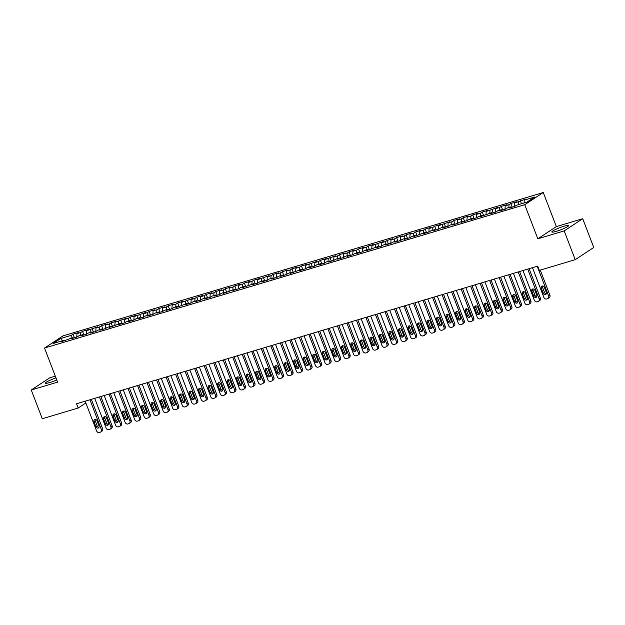 <?xml version="1.0" encoding="UTF-8"?>
<svg xmlns="http://www.w3.org/2000/svg" width="625" height="625" viewBox="0 0 625 625"><rect width="100%" height="100%" fill="white"/><g stroke="black" fill="none" stroke-linecap="round" stroke-linejoin="round"><path stroke-width="0.94" d="M55.992 377.898A8.977 1.164 -21 0 0 45.359 383.156A8.977 1.164 -21 0 0 49.836 382.516A8.977 1.164 -21 0 0 56.781 379.961M556.32 231.336A8.977 1.164 -21 0 0 564.734 228.117A8.977 1.164 -21 0 0 568.602 225.555A8.977 1.164 -21 0 0 564.125 226.195A8.977 1.164 -21 0 0 555.711 229.422A8.977 1.164 -21 0 0 551.844 231.984A8.977 1.164 -21 0 0 556.32 231.336M55.312 376.141L49.773 377.797L31.25 389.992L42.289 418.742L78.164 408.031L85.859 402.969M543.273 192.516L63.055 335.852L44.531 348.047L524.75 204.711L543.273 192.516L556.352 226.594L537.828 238.789L564.188 230.914L582.711 218.719L556.352 226.594M582.711 218.719L593.75 247.477L575.227 259.672L564.188 230.914M62.531 340.727L60.789 338.469L53.078 343.547L63.547 340.422L61.766 341.594L73.062 337.578L71.289 338.75L76.992 337.047L78.773 335.875L82.578 334.742L80.805 335.914L86.516 334.203L88.289 333.039L92.094 331.898L90.32 333.07L96.031 331.367L97.805 330.195L101.609 329.062L99.836 330.227L105.547 328.523L107.32 327.352L111.133 326.219L109.352 327.391L120.648 323.375L118.867 324.547L124.578 322.844L126.359 321.672L130.164 320.539L128.383 321.711L134.094 320L135.875 318.836L139.68 317.695L137.906 318.867L143.609 317.164L145.391 315.992L149.195 314.859L147.422 316.023L153.133 314.32L154.906 313.156L158.711 312.016L156.938 313.188L162.648 311.484L164.422 310.312L168.234 309.172L166.453 310.344L172.164 308.641L173.938 307.469L177.75 306.336L175.969 307.508L187.266 303.492L185.484 304.664L191.195 302.961L192.977 301.789L196.781 300.656L195 301.82L200.711 300.117L202.492 298.953L206.297 297.812L204.523 298.984L210.234 297.281L212.008 296.109L215.812 294.977L214.039 296.141L219.75 294.438L221.523 293.266L225.328 292.133L223.555 293.305L234.852 289.289L233.07 290.461L238.781 288.758L240.555 287.586L244.367 286.453L242.586 287.617L253.883 283.609L252.102 284.781L257.812 283.078L259.594 281.906L263.398 280.773L261.625 281.938L267.328 280.234L269.109 279.062L272.914 277.93L271.141 279.102L276.852 277.398L278.625 276.227L282.43 275.086L280.656 276.258L286.367 274.555L288.141 273.383L291.945 272.25L290.172 273.422L301.469 269.406L299.688 270.578L305.398 268.875L307.172 267.703L310.984 266.57L309.203 267.734L314.914 266.031L316.695 264.859L320.5 263.727L318.719 264.898L324.43 263.195L326.211 262.023L330.016 260.883L328.242 262.055L333.945 260.352L335.727 259.18L339.531 258.047L337.758 259.219L343.469 257.508L345.242 256.344L349.047 255.203L347.273 256.375L352.984 254.672L354.758 253.5L358.562 252.367L356.789 253.531L362.5 251.828L364.273 250.656L368.086 249.523L366.305 250.695L377.602 246.68L375.82 247.852L381.531 246.148L383.312 244.977L387.117 243.844L385.336 245.016L391.047 243.305L392.828 242.141L396.633 241L394.859 242.172L400.57 240.469L402.344 239.297L406.148 238.164L404.375 239.328L410.086 237.625L411.859 236.453L415.664 235.32L413.891 236.492L425.188 232.477L423.406 233.648L429.117 231.945L430.891 230.773L434.703 229.641L432.922 230.812L444.219 226.797L442.438 227.969L448.148 226.266L449.93 225.094L453.734 223.961L451.961 225.125L457.664 223.422L459.445 222.25L463.25 221.117L461.477 222.289L467.188 220.586L468.961 219.414L472.766 218.273L470.992 219.445L476.703 217.742L478.477 216.57L482.281 215.438L480.508 216.609L491.805 212.594L490.023 213.766L495.734 212.062L497.508 210.891L501.32 209.758L499.539 210.922L505.25 209.219L507.031 208.047L510.836 206.914L509.055 208.086L514.766 206.383L516.547 205.211L527.016 202.086L534.727 197.008L524.258 200.133L526.031 198.961L514.734 202.977L516.516 201.805L510.805 203.508L509.031 204.68L505.219 205.812L507 204.648L501.289 206.352L499.508 207.523L495.703 208.656L497.484 207.484L486.188 211.5L487.961 210.328L482.258 212.031L480.477 213.203L476.672 214.336L478.445 213.164L472.734 214.875L470.961 216.039L467.156 217.18L468.93 216.008L463.219 217.711L461.445 218.883L457.641 220.016L459.414 218.852L453.703 220.555L451.93 221.727L448.117 222.859L449.898 221.688L438.602 225.703L440.383 224.531L434.672 226.234L432.891 227.406L429.086 228.539L430.867 227.367L425.156 229.078L423.375 230.242L419.57 231.383L421.344 230.211L415.641 231.914L413.859 233.086L410.055 234.219L411.828 233.055L406.117 234.758L404.344 235.922L400.539 237.062L402.312 235.891L396.602 237.594L394.828 238.766L391.016 239.906L392.797 238.734L387.086 240.438L385.312 241.609L381.5 242.742L383.281 241.57L371.984 245.586L373.766 244.414L368.055 246.117L366.273 247.289L362.469 248.422L364.242 247.258L358.539 248.961L356.758 250.125L352.953 251.266L354.727 250.094L349.016 251.797L347.242 252.969L343.438 254.102L345.211 252.938L339.5 254.641L337.727 255.812L333.922 256.945L335.695 255.773L324.398 259.789L326.18 258.617L320.469 260.32L318.695 261.492L314.883 262.625L316.664 261.461L305.367 265.469L307.148 264.297L301.438 266L299.656 267.172L295.852 268.305L297.625 267.141L291.922 268.844L290.141 270.016L286.336 271.148L288.109 269.977L282.398 271.68L280.625 272.852L276.82 273.992L278.594 272.82L272.883 274.523L271.109 275.695L267.305 276.828L269.078 275.656L257.781 279.672L259.562 278.5L253.852 280.203L252.07 281.375L248.266 282.508L250.047 281.344L244.336 283.047L242.555 284.219L238.75 285.352L240.531 284.18L234.82 285.883L233.039 287.055L229.234 288.195L231.008 287.023L225.305 288.727L223.523 289.898L219.719 291.031L221.492 289.859L215.781 291.57L214.008 292.734L210.203 293.875L211.977 292.703L206.266 294.406L204.492 295.578L200.68 296.711L202.461 295.547L196.75 297.25L194.977 298.422L191.164 299.555L192.945 298.383L181.648 302.398L183.43 301.227L177.719 302.93L175.938 304.102L172.133 305.234L173.914 304.062L168.203 305.773L166.422 306.938L162.617 308.078L164.391 306.906L158.68 308.609L156.906 309.781L153.102 310.914L154.875 309.75L149.164 311.453L147.391 312.625L143.586 313.758L145.359 312.586L134.062 316.602L135.844 315.43L130.133 317.133L128.359 318.305L124.547 319.438L126.328 318.266L115.031 322.281L116.813 321.109L111.102 322.812L109.32 323.984L105.516 325.117L107.289 323.953L101.586 325.656L99.805 326.828L96 327.961L97.773 326.789L86.484 330.805L88.258 329.633L82.547 331.336L80.773 332.508L76.969 333.641L78.742 332.469L73.031 334.18L74.43 337.812M60.789 338.469L71.258 335.344L73.031 334.18M575.227 259.672L539.352 270.383L537.711 266.117L76.531 403.773L78.164 408.031M76.969 333.641L76.734 337.125M80.773 332.508L80.586 335.336M63.547 340.422L64.125 340.891M86.484 330.805L86.25 334.281M90.289 329.664L90.102 332.492M73.062 337.578L73.641 338.047M96 327.961L95.766 331.445M99.805 326.828L99.617 329.656M82.578 334.742L83.156 335.211M105.516 325.117L105.289 328.602M109.32 323.984L109.133 326.812M92.094 331.898L92.672 332.367M115.031 322.281L114.805 325.766M118.836 321.141L118.656 323.977M101.609 329.062L102.188 329.523M124.547 319.438L124.32 322.922M128.359 318.305L128.172 321.133M111.133 326.219L111.711 326.688M134.062 316.602L133.836 320.078M137.875 315.461L137.688 318.289M120.648 323.375L121.227 323.844M143.586 313.758L143.352 317.242M147.391 312.625L147.203 315.453M130.164 320.539L130.742 321.008M153.102 310.914L152.867 314.398M156.906 309.781L156.719 312.609M139.68 317.695L140.258 318.164M162.617 308.078L162.391 311.562M166.422 306.938L166.234 309.773M149.195 314.859L149.773 315.32M172.133 305.234L171.906 308.719M175.938 304.102L175.75 306.93M158.711 312.016L159.289 312.484M181.648 302.398L181.422 305.875M185.453 301.258L185.273 304.086M168.234 309.172L168.805 309.641M191.164 299.555L190.938 303.039M194.977 298.422L194.789 301.25M177.75 306.336L178.328 306.805M200.68 296.711L200.453 300.195M204.492 295.578L204.305 298.406M187.266 303.492L187.844 303.961M210.203 293.875L209.969 297.359M214.008 292.734L213.82 295.57M196.781 300.656L197.359 301.125M219.719 291.031L219.484 294.516M223.523 289.898L223.336 292.727M206.297 297.812L206.875 298.281M229.234 288.195L229.008 291.672M233.039 287.055L232.852 289.883M215.812 294.977L216.391 295.438M238.75 285.352L238.523 288.836M242.555 284.219L242.367 287.047M225.328 292.133L225.906 292.602M248.266 282.508L248.039 285.992M252.07 281.375L251.891 284.203M234.852 289.289L235.43 289.758M257.781 279.672L257.555 283.156M261.594 278.531L261.406 281.367M244.367 286.453L244.945 286.922M267.305 276.828L267.07 280.312M271.109 275.695L270.922 278.523M253.883 283.609L254.461 284.078M276.82 273.992L276.586 277.469M280.625 272.852L280.438 275.688M263.398 280.773L263.977 281.234M286.336 271.148L286.102 274.633M290.141 270.016L289.953 272.844M272.914 277.93L273.492 278.398M295.852 268.305L295.625 271.789M299.656 267.172L299.469 270M282.43 275.086L283.008 275.555M305.367 265.469L305.141 268.953M309.172 264.328L308.992 267.164M291.945 272.25L292.523 272.719M314.883 262.625L314.656 266.109M318.695 261.492L318.508 264.32M301.469 269.406L302.047 269.875M324.398 259.789L324.172 263.266M328.211 258.648L328.023 261.484M310.984 266.57L311.562 267.031M333.922 256.945L333.688 260.43M337.727 255.812L337.539 258.641M320.5 263.727L321.078 264.195M343.438 254.102L343.203 257.586M347.242 252.969L347.055 255.797M330.016 260.883L330.594 261.352M352.953 251.266L352.727 254.75M356.758 250.125L356.57 252.961M339.531 258.047L340.109 258.516M362.469 248.422L362.242 251.906M366.273 247.289L366.086 250.117M349.047 255.203L349.625 255.672M371.984 245.586L371.758 249.07M375.789 244.445L375.609 247.281M358.562 252.367L359.141 252.828M381.5 242.742L381.273 246.227M385.312 241.609L385.125 244.438M368.086 249.523L368.664 249.992M391.016 239.906L390.789 243.383M394.828 238.766L394.641 241.594M377.602 246.68L378.18 247.148M400.539 237.062L400.305 240.547M404.344 235.922L404.156 238.758M387.117 243.844L387.695 244.313M410.055 234.219L409.82 237.703M413.859 233.086L413.672 235.914M396.633 241L397.211 241.469M419.57 231.383L419.344 234.867M423.375 230.242L423.187 233.078M406.148 238.164L406.727 238.625M429.086 228.539L428.859 232.023M432.891 227.406L432.703 230.234M415.664 235.32L416.242 235.789M438.602 225.703L438.375 229.18M442.406 224.562L442.227 227.391M425.188 232.477L425.758 232.945M448.117 222.859L447.891 226.344M451.93 221.727L451.742 224.555M434.703 229.641L435.281 230.109M457.641 220.016L457.406 223.5M461.445 218.883L461.258 221.711M444.219 226.797L444.797 227.266M467.156 217.18L466.922 220.664M470.961 216.039L470.773 218.875M453.734 223.961L454.312 224.422M476.672 214.336L476.438 217.82M480.477 213.203L480.289 216.031M463.25 221.117L463.828 221.586M486.188 211.5L485.961 214.977M489.992 210.359L489.805 213.188M472.766 218.273L473.344 218.742M495.703 208.656L495.477 212.141M499.508 207.523L499.328 210.352M482.281 215.438L482.859 215.906M505.219 205.812L504.992 209.297M509.031 204.68L508.844 207.508M491.805 212.594L492.383 213.063M514.734 202.977L514.508 206.461M518.547 201.836L518.359 204.672M501.32 209.758L501.898 210.219M524.258 200.133L524.07 202.961M510.836 206.914L511.414 207.383M537.828 238.789L524.75 204.711M31.25 389.992L57.609 382.125L44.531 348.047M71.258 335.344L71.07 338.18M520.32 200.672L521.5 203.734M510.805 203.508L512.203 207.148M501.289 206.352L502.688 209.984M491.773 209.188L493.164 212.828M482.258 212.031L483.648 215.672M472.734 214.875L474.133 218.508M463.219 217.711L464.617 221.352M453.703 220.555L455.102 224.187M444.187 223.391L445.586 227.031M434.672 226.234L436.07 229.875M425.156 229.078L426.547 232.711M415.641 231.914L417.031 235.555M406.117 234.758L407.516 238.391M396.602 237.594L398 241.234M387.086 240.438L388.484 244.07M377.57 243.281L378.969 246.914M368.055 246.117L369.445 249.758M358.539 248.961L359.93 252.594M349.016 251.797L350.414 255.437M339.5 254.641L340.898 258.273M329.984 257.477L331.383 261.117M320.469 260.32L321.867 263.961M310.953 263.164L312.352 266.797M301.438 266L302.828 269.641M291.922 268.844L293.312 272.477M282.398 271.68L283.797 275.32M272.883 274.523L274.281 278.164M263.367 277.367L264.766 281M253.852 280.203L255.25 283.844M244.336 283.047L245.734 286.68M234.82 285.883L236.211 289.523M225.305 288.727L226.695 292.367M215.781 291.57L217.18 295.203M206.266 294.406L207.664 298.047M196.75 297.25L198.148 300.883M187.234 300.086L188.633 303.727M177.719 302.93L179.109 306.57M168.203 305.773L169.594 309.406M158.68 308.609L160.078 312.25M149.164 311.453L150.562 315.086M139.648 314.289L141.047 317.93M130.133 317.133L131.531 320.773M120.617 319.977L122.016 323.609M111.102 322.812L112.492 326.453M101.586 325.656L102.977 329.289M92.062 328.492L93.461 332.133M82.547 331.336L83.945 334.977M537.227 266.266L548.641 296A2.305 1.961 -123.4 0 1 547.555 298.695L546.602 298.977A2.305 1.961 -123.4 0 1 543.883 297.422L532.469 267.688M548 298.484L549.25 297.664A2.305 1.961 56.6 0 0 549.891 295.172L540.266 270.102M546.312 292.422A1.844 1.57 56.6 0 1 543.266 293.328L541.305 288.219A1.844 1.57 56.6 0 1 544.352 287.305L546.312 292.422M546.305 293.812A1.844 1.57 56.6 0 1 544.516 292.508L542.555 287.391A1.844 1.57 56.6 0 1 542.562 286M527.711 269.109L539.125 298.836A2.305 1.961 -123.4 0 1 538.039 301.539L537.086 301.82A2.305 1.961 -123.4 0 1 534.367 300.258L522.953 270.523M538.484 301.328L539.734 300.508A2.305 1.961 56.6 0 0 540.375 298.016L529.117 268.688M536.797 295.258A1.844 1.57 56.6 0 1 533.75 296.172L531.789 291.055A1.844 1.57 56.6 0 1 534.828 290.148L536.797 295.258M536.789 296.656A1.844 1.57 56.6 0 1 535 295.344L533.039 290.234A1.844 1.57 56.6 0 1 533.047 288.836M518.195 271.945L529.602 301.68A2.305 1.961 -123.4 0 1 528.516 304.375L527.57 304.664A2.305 1.961 -123.4 0 1 524.844 303.102L513.43 273.367M528.969 304.172L530.219 303.344A2.305 1.961 56.6 0 0 530.859 300.852L519.602 271.523M527.273 298.102A1.844 1.57 56.6 0 1 524.234 299.008L522.266 293.898A1.844 1.57 56.6 0 1 525.312 292.992L527.273 298.102M527.273 299.492A1.844 1.57 56.6 0 1 525.484 298.188L523.523 293.07A1.844 1.57 56.6 0 1 523.531 291.68M508.672 274.789L520.086 304.516A2.305 1.961 -123.4 0 1 519 307.219L518.047 307.5A2.305 1.961 -123.4 0 1 515.328 305.938L503.914 276.211M519.453 307.008L520.703 306.188A2.305 1.961 56.6 0 0 521.336 303.695L510.078 274.367M517.758 300.938A1.844 1.57 56.6 0 1 514.711 301.852L512.75 296.742A1.844 1.57 56.6 0 1 515.797 295.828L517.758 300.938M517.75 302.336A1.844 1.57 56.6 0 1 515.969 301.023L514.008 295.914A1.844 1.57 56.6 0 1 514.008 294.523M499.156 277.625L510.57 307.359A2.305 1.961 -123.4 0 1 509.484 310.055L508.531 310.344A2.305 1.961 -123.4 0 1 505.813 308.781L494.398 279.047M509.93 309.852L511.188 309.023A2.305 1.961 56.6 0 0 511.82 306.539L500.562 277.211M508.242 303.781A1.844 1.57 56.6 0 1 505.195 304.688L503.234 299.578A1.844 1.57 56.6 0 1 506.281 298.672L508.242 303.781M508.234 305.172A1.844 1.57 56.6 0 1 506.453 303.867L504.484 298.758A1.844 1.57 56.6 0 1 504.492 297.359M489.641 280.469L501.055 310.203A2.305 1.961 -123.4 0 1 499.969 312.898L499.016 313.18A2.305 1.961 -123.4 0 1 496.297 311.617L484.883 281.891M500.414 312.688L501.672 311.867A2.305 1.961 56.6 0 0 502.305 309.375L491.047 280.047M498.727 306.625A1.844 1.57 56.6 0 1 495.68 307.531L493.719 302.422A1.844 1.57 56.6 0 1 496.766 301.508L498.727 306.625M498.719 308.016A1.844 1.57 56.6 0 1 496.93 306.711L494.969 301.594A1.844 1.57 56.6 0 1 494.977 300.203M480.125 283.312L491.539 313.039A2.305 1.961 -123.4 0 1 490.453 315.742L489.5 316.023A2.305 1.961 -123.4 0 1 486.781 314.461L475.367 284.727M490.898 315.531L492.148 314.711A2.305 1.961 56.6 0 0 492.789 312.219L481.531 282.891M489.211 309.461A1.844 1.57 56.6 0 1 486.164 310.375L484.203 305.258A1.844 1.57 56.6 0 1 487.25 304.352L489.211 309.461M489.203 310.859A1.844 1.57 56.6 0 1 487.414 309.547L485.453 304.438A1.844 1.57 56.6 0 1 485.461 303.039M470.609 286.148L482.023 315.883A2.305 1.961 -123.4 0 1 480.938 318.578L479.984 318.867A2.305 1.961 -123.4 0 1 477.266 317.305L465.852 287.57M481.383 318.375L482.633 317.547A2.305 1.961 56.6 0 0 483.273 315.055L472.016 285.727M479.695 312.305A1.844 1.57 56.6 0 1 476.648 313.211L474.688 308.102A1.844 1.57 56.6 0 1 477.734 307.195L479.695 312.305M479.688 313.695A1.844 1.57 56.6 0 1 477.898 312.391L475.938 307.273A1.844 1.57 56.6 0 1 475.945 305.883M461.094 288.992L472.508 318.719A2.305 1.961 -123.4 0 1 471.422 321.422L470.469 321.703A2.305 1.961 -123.4 0 1 467.742 320.141L456.336 290.414M471.867 321.211L473.117 320.391A2.305 1.961 56.6 0 0 473.758 317.898L462.5 288.57M470.18 315.141A1.844 1.57 56.6 0 1 467.133 316.055L465.172 310.945A1.844 1.57 56.6 0 1 468.211 310.031L470.18 315.141M470.172 316.539A1.844 1.57 56.6 0 1 468.383 315.227L466.422 310.117A1.844 1.57 56.6 0 1 466.43 308.727M451.578 291.828L462.984 321.562A2.305 1.961 -123.4 0 1 461.898 324.258L460.953 324.547A2.305 1.961 -123.4 0 1 458.227 322.984L446.812 293.25M462.352 324.055L463.602 323.227A2.305 1.961 56.6 0 0 464.242 320.742L452.984 291.414M460.656 317.984A1.844 1.57 56.6 0 1 457.617 318.891L455.648 313.781A1.844 1.57 56.6 0 1 458.695 312.875L460.656 317.984M460.648 319.375A1.844 1.57 56.6 0 1 458.867 318.07L456.906 312.961A1.844 1.57 56.6 0 1 456.914 311.562M442.055 294.672L453.469 324.406A2.305 1.961 -123.4 0 1 452.383 327.102L451.43 327.383A2.305 1.961 -123.4 0 1 448.711 325.82L437.297 296.094M452.836 326.891L454.086 326.07A2.305 1.961 56.6 0 0 454.719 323.578L443.461 294.25M451.141 320.828A1.844 1.57 56.6 0 1 448.094 321.734L446.133 316.625A1.844 1.57 56.6 0 1 449.18 315.711L451.141 320.828M451.133 322.219A1.844 1.57 56.6 0 1 449.352 320.914L447.383 315.797A1.844 1.57 56.6 0 1 447.391 314.406M432.539 297.516L443.953 327.242A2.305 1.961 -123.4 0 1 442.867 329.945L441.914 330.227A2.305 1.961 -123.4 0 1 439.195 328.664L427.781 298.93M443.313 329.734L444.57 328.906A2.305 1.961 56.6 0 0 445.203 326.422L433.945 297.094M441.625 323.664A1.844 1.57 56.6 0 1 438.578 324.578L436.617 319.461A1.844 1.57 56.6 0 1 439.664 318.555L441.625 323.664M441.617 325.062A1.844 1.57 56.6 0 1 439.828 323.75L437.867 318.641A1.844 1.57 56.6 0 1 437.875 317.242M423.023 300.352L434.438 330.086A2.305 1.961 -123.4 0 1 433.352 332.781L432.398 333.07A2.305 1.961 -123.4 0 1 429.68 331.508L418.266 301.773M433.797 332.578L435.047 331.75A2.305 1.961 56.6 0 0 435.687 329.258L424.43 299.93M432.109 326.508A1.844 1.57 56.6 0 1 429.063 327.414L427.102 322.305A1.844 1.57 56.6 0 1 430.148 321.398L432.109 326.508M432.102 327.898A1.844 1.57 56.6 0 1 430.312 326.594L428.352 321.477A1.844 1.57 56.6 0 1 428.359 320.086M413.508 303.195L424.922 332.922A2.305 1.961 -123.4 0 1 423.836 335.625L422.883 335.906A2.305 1.961 -123.4 0 1 420.164 334.344L408.75 304.617M424.281 335.414L425.531 334.594A2.305 1.961 56.6 0 0 426.172 332.102L414.914 302.773M422.594 329.344A1.844 1.57 56.6 0 1 419.547 330.258L417.586 325.148A1.844 1.57 56.6 0 1 420.633 324.234L422.594 329.344M422.586 330.742A1.844 1.57 56.6 0 1 420.797 329.43L418.836 324.32A1.844 1.57 56.6 0 1 418.844 322.93M403.992 306.031L415.406 335.766A2.305 1.961 -123.4 0 1 414.32 338.461L413.367 338.75A2.305 1.961 -123.4 0 1 410.648 337.188L399.234 307.453M414.766 338.258L416.016 337.43A2.305 1.961 56.6 0 0 416.656 334.945L405.398 305.617M413.078 332.188A1.844 1.57 56.6 0 1 410.031 333.094L408.07 327.984A1.844 1.57 56.6 0 1 411.109 327.078L413.078 332.188M413.07 333.578A1.844 1.57 56.6 0 1 411.281 332.273L409.32 327.164A1.844 1.57 56.6 0 1 409.328 325.766M394.477 308.875L405.883 338.609A2.305 1.961 -123.4 0 1 404.805 341.305L403.852 341.586A2.305 1.961 -123.4 0 1 401.125 340.023L389.719 310.297M405.25 341.094L406.5 340.273A2.305 1.961 56.6 0 0 407.141 337.781L395.883 308.453M403.555 335.031A1.844 1.57 56.6 0 1 400.516 335.938L398.555 330.828A1.844 1.57 56.6 0 1 401.594 329.914L403.555 335.031M403.555 336.422A1.844 1.57 56.6 0 1 401.766 335.117L399.805 330A1.844 1.57 56.6 0 1 399.812 328.609M384.953 311.719L396.367 341.445A2.305 1.961 -123.4 0 1 395.281 344.148L394.336 344.43A2.305 1.961 -123.4 0 1 391.609 342.867L380.195 313.133M395.734 343.938L396.984 343.109A2.305 1.961 56.6 0 0 397.625 340.625L386.367 311.297M394.039 337.867A1.844 1.57 56.6 0 1 391 338.781L389.031 333.664A1.844 1.57 56.6 0 1 392.078 332.758L394.039 337.867M394.031 339.266A1.844 1.57 56.6 0 1 392.25 337.953L390.289 332.844A1.844 1.57 56.6 0 1 390.289 331.445M375.438 314.555L386.852 344.289A2.305 1.961 -123.4 0 1 385.766 346.984L384.812 347.273A2.305 1.961 -123.4 0 1 382.094 345.711L370.68 315.977M386.219 346.781L387.469 345.953A2.305 1.961 56.6 0 0 388.102 343.461L376.844 314.133M384.523 340.711A1.844 1.57 56.6 0 1 381.477 341.617L379.516 336.508A1.844 1.57 56.6 0 1 382.562 335.602L384.523 340.711M384.516 342.102A1.844 1.57 56.6 0 1 382.734 340.797L380.766 335.68A1.844 1.57 56.6 0 1 380.773 334.289M365.922 317.398L377.336 347.125A2.305 1.961 -123.4 0 1 376.25 349.828L375.297 350.109A2.305 1.961 -123.4 0 1 372.578 348.547L361.164 318.812M376.695 349.617L377.953 348.797A2.305 1.961 56.6 0 0 378.586 346.305L367.328 316.977M375.008 343.547A1.844 1.57 56.6 0 1 371.961 344.461L370 339.344A1.844 1.57 56.6 0 1 373.047 338.438L375.008 343.547M375 344.945A1.844 1.57 56.6 0 1 373.211 343.633L371.25 338.523A1.844 1.57 56.6 0 1 371.258 337.133M356.406 320.234L367.82 349.969A2.305 1.961 -123.4 0 1 366.734 352.664L365.781 352.953A2.305 1.961 -123.4 0 1 363.062 351.391L351.648 321.656M367.18 352.461L368.43 351.633A2.305 1.961 56.6 0 0 369.07 349.148L357.812 319.82M365.492 346.391A1.844 1.57 56.6 0 1 362.445 347.297L360.484 342.188A1.844 1.57 56.6 0 1 363.531 341.281L365.492 346.391M365.484 347.781A1.844 1.57 56.6 0 1 363.695 346.477L361.734 341.367A1.844 1.57 56.6 0 1 361.742 339.969M346.891 323.078L358.305 352.812A2.305 1.961 -123.4 0 1 357.219 355.508L356.266 355.789A2.305 1.961 -123.4 0 1 353.547 354.227L342.133 324.5M357.664 355.297L358.914 354.477A2.305 1.961 56.6 0 0 359.555 351.984L348.297 322.656M355.977 349.234A1.844 1.57 56.6 0 1 352.93 350.141L350.969 345.031A1.844 1.57 56.6 0 1 354.016 344.117L355.977 349.234M355.969 350.625A1.844 1.57 56.6 0 1 354.18 349.32L352.219 344.203A1.844 1.57 56.6 0 1 352.227 342.812M337.375 325.914L348.789 355.648A2.305 1.961 -123.4 0 1 347.703 358.352L346.75 358.633A2.305 1.961 -123.4 0 1 344.031 357.07L332.617 327.336M348.148 358.141L349.398 357.312A2.305 1.961 56.6 0 0 350.039 354.828L338.781 325.5M346.461 352.07A1.844 1.57 56.6 0 1 343.414 352.984L341.453 347.867A1.844 1.57 56.6 0 1 344.492 346.961L346.461 352.07M346.453 353.469A1.844 1.57 56.6 0 1 344.664 352.156L342.703 347.047A1.844 1.57 56.6 0 1 342.711 345.648M327.859 328.758L339.266 358.492A2.305 1.961 -123.4 0 1 338.18 361.188L337.234 361.477A2.305 1.961 -123.4 0 1 334.508 359.914L323.094 330.18M338.633 360.984L339.883 360.156A2.305 1.961 56.6 0 0 340.523 357.664L329.266 328.336M336.938 354.914A1.844 1.57 56.6 0 1 333.898 355.82L331.93 350.711A1.844 1.57 56.6 0 1 334.977 349.805L336.938 354.914M336.938 356.305A1.844 1.57 56.6 0 1 335.148 355L333.188 349.883A1.844 1.57 56.6 0 1 333.195 348.492M318.336 331.602L329.75 361.328A2.305 1.961 -123.4 0 1 328.664 364.031L327.719 364.312A2.305 1.961 -123.4 0 1 324.992 362.75L313.578 333.016M329.117 363.82L330.367 363A2.305 1.961 56.6 0 0 331 360.508L319.742 331.18M327.422 357.75A1.844 1.57 56.6 0 1 324.375 358.664L322.414 353.547A1.844 1.57 56.6 0 1 325.461 352.641L327.422 357.75M327.414 359.148A1.844 1.57 56.6 0 1 325.633 357.836L323.672 352.727A1.844 1.57 56.6 0 1 323.672 351.336M308.82 334.438L320.234 364.172A2.305 1.961 -123.4 0 1 319.148 366.867L318.195 367.156A2.305 1.961 -123.4 0 1 315.477 365.594L304.062 335.859M319.594 366.664L320.852 365.836A2.305 1.961 56.6 0 0 321.484 363.352L310.227 334.023M317.906 360.594A1.844 1.57 56.6 0 1 314.859 361.5L312.898 356.391A1.844 1.57 56.6 0 1 315.945 355.484L317.906 360.594M317.898 361.984A1.844 1.57 56.6 0 1 316.117 360.68L314.148 355.57A1.844 1.57 56.6 0 1 314.156 354.172M299.305 337.281L310.719 367.016A2.305 1.961 -123.4 0 1 309.633 369.711L308.68 369.992A2.305 1.961 -123.4 0 1 305.961 368.43L294.547 338.703M310.078 369.5L311.336 368.68A2.305 1.961 56.6 0 0 311.969 366.188L300.711 336.859M308.391 363.438A1.844 1.57 56.6 0 1 305.344 364.344L303.383 359.234A1.844 1.57 56.6 0 1 306.43 358.32L308.391 363.438M308.383 364.828A1.844 1.57 56.6 0 1 306.594 363.516L304.633 358.406A1.844 1.57 56.6 0 1 304.641 357.016M289.789 340.117L301.203 369.852A2.305 1.961 -123.4 0 1 300.117 372.555L299.164 372.836A2.305 1.961 -123.4 0 1 296.445 371.273L285.031 341.539M300.562 372.344L301.812 371.516A2.305 1.961 56.6 0 0 302.453 369.031L291.195 339.703M298.875 366.273A1.844 1.57 56.6 0 1 295.828 367.188L293.867 362.07A1.844 1.57 56.6 0 1 296.914 361.164L298.875 366.273M298.867 367.672A1.844 1.57 56.6 0 1 297.078 366.359L295.117 361.25A1.844 1.57 56.6 0 1 295.125 359.852M280.273 342.961L291.688 372.695A2.305 1.961 -123.4 0 1 290.602 375.391L289.648 375.672A2.305 1.961 -123.4 0 1 286.93 374.117L275.516 344.383M291.047 375.18L292.297 374.359A2.305 1.961 56.6 0 0 292.938 371.867L281.68 342.539M289.359 369.117A1.844 1.57 56.6 0 1 286.312 370.023L284.352 364.914A1.844 1.57 56.6 0 1 287.398 364L289.359 369.117M289.352 370.508A1.844 1.57 56.6 0 1 287.562 369.203L285.602 364.086A1.844 1.57 56.6 0 1 285.609 362.695M270.758 345.805L282.172 375.531A2.305 1.961 -123.4 0 1 281.086 378.234L280.133 378.516A2.305 1.961 -123.4 0 1 277.406 376.953L266 347.219M281.531 378.023L282.781 377.203A2.305 1.961 56.6 0 0 283.422 374.711L272.164 345.383M279.844 371.953A1.844 1.57 56.6 0 1 276.797 372.867L274.836 367.75A1.844 1.57 56.6 0 1 277.875 366.844L279.844 371.953M279.836 373.352A1.844 1.57 56.6 0 1 278.047 372.039L276.086 366.93A1.844 1.57 56.6 0 1 276.094 365.539M261.242 348.641L272.648 378.375A2.305 1.961 -123.4 0 1 271.562 381.07L270.617 381.359A2.305 1.961 -123.4 0 1 267.891 379.797L256.477 350.062M272.016 380.867L273.266 380.039A2.305 1.961 56.6 0 0 273.906 377.555L262.648 348.227M270.32 374.797A1.844 1.57 56.6 0 1 267.281 375.703L265.312 370.594A1.844 1.57 56.6 0 1 268.359 369.688L270.32 374.797M270.312 376.188A1.844 1.57 56.6 0 1 268.531 374.883L266.57 369.773A1.844 1.57 56.6 0 1 266.578 368.375M251.719 351.484L263.133 381.219A2.305 1.961 -123.4 0 1 262.047 383.914L261.094 384.195A2.305 1.961 -123.4 0 1 258.375 382.633L246.961 352.906M262.5 383.703L263.75 382.883A2.305 1.961 56.6 0 0 264.383 380.391L253.125 351.062M260.805 377.641A1.844 1.57 56.6 0 1 257.758 378.547L255.797 373.438A1.844 1.57 56.6 0 1 258.844 372.523L260.805 377.641M260.797 379.031A1.844 1.57 56.6 0 1 259.016 377.719L257.047 372.609A1.844 1.57 56.6 0 1 257.055 371.219M242.203 354.32L253.617 384.055A2.305 1.961 -123.4 0 1 252.531 386.758L251.578 387.039A2.305 1.961 -123.4 0 1 248.859 385.477L237.445 355.742M252.977 386.547L254.234 385.719A2.305 1.961 56.6 0 0 254.867 383.234L243.609 353.906M251.289 380.477A1.844 1.57 56.6 0 1 248.242 381.391L246.281 376.273A1.844 1.57 56.6 0 1 249.328 375.367L251.289 380.477M251.281 381.875A1.844 1.57 56.6 0 1 249.492 380.562L247.531 375.453A1.844 1.57 56.6 0 1 247.539 374.055M232.687 357.164L244.102 386.898A2.305 1.961 -123.4 0 1 243.016 389.594L242.062 389.875A2.305 1.961 -123.4 0 1 239.344 388.32L227.93 358.586M243.461 389.383L244.711 388.562A2.305 1.961 56.6 0 0 245.352 386.07L234.094 356.742M241.773 383.32A1.844 1.57 56.6 0 1 238.727 384.227L236.766 379.117A1.844 1.57 56.6 0 1 239.812 378.203L241.773 383.32M241.766 384.711A1.844 1.57 56.6 0 1 239.977 383.406L238.016 378.289A1.844 1.57 56.6 0 1 238.023 376.898M223.172 360.008L234.586 389.734A2.305 1.961 -123.4 0 1 233.5 392.438L232.547 392.719A2.305 1.961 -123.4 0 1 229.828 391.156L218.414 361.422M233.945 392.227L235.195 391.406A2.305 1.961 56.6 0 0 235.836 388.914L224.578 359.586M232.258 386.156A1.844 1.57 56.6 0 1 229.211 387.07L227.25 381.953A1.844 1.57 56.6 0 1 230.297 381.047L232.258 386.156M232.25 387.555A1.844 1.57 56.6 0 1 230.461 386.242L228.5 381.133A1.844 1.57 56.6 0 1 228.508 379.742M213.656 362.844L225.07 392.578A2.305 1.961 -123.4 0 1 223.984 395.273L223.031 395.562A2.305 1.961 -123.4 0 1 220.312 394L208.898 364.266M224.43 395.07L225.68 394.242A2.305 1.961 56.6 0 0 226.32 391.75L215.062 362.422M222.742 389A1.844 1.57 56.6 0 1 219.695 389.906L217.734 384.797A1.844 1.57 56.6 0 1 220.773 383.891L222.742 389M222.734 390.391A1.844 1.57 56.6 0 1 220.945 389.086L218.984 383.977A1.844 1.57 56.6 0 1 218.992 382.578M204.141 365.688L215.555 395.422A2.305 1.961 -123.4 0 1 214.469 398.117L213.516 398.398A2.305 1.961 -123.4 0 1 210.789 396.836L199.383 367.109M214.914 397.906L216.164 397.086A2.305 1.961 56.6 0 0 216.805 394.594L205.547 365.266M213.227 391.844A1.844 1.57 56.6 0 1 210.18 392.75L208.219 387.641A1.844 1.57 56.6 0 1 211.258 386.727L213.227 391.844M213.219 393.234A1.844 1.57 56.6 0 1 211.43 391.922L209.469 386.812A1.844 1.57 56.6 0 1 209.477 385.422M194.617 368.523L206.031 398.258A2.305 1.961 -123.4 0 1 204.945 400.953L204 401.242A2.305 1.961 -123.4 0 1 201.273 399.68L189.859 369.945M205.398 400.75L206.648 399.922A2.305 1.961 56.6 0 0 207.289 397.438L196.031 368.109M203.703 394.68A1.844 1.57 56.6 0 1 200.664 395.594L198.695 390.477A1.844 1.57 56.6 0 1 201.742 389.57L203.703 394.68M203.695 396.078A1.844 1.57 56.6 0 1 201.914 394.766L199.953 389.656A1.844 1.57 56.6 0 1 199.961 388.258M185.102 371.367L196.516 401.102A2.305 1.961 -123.4 0 1 195.43 403.797L194.477 404.078A2.305 1.961 -123.4 0 1 191.758 402.523L180.344 372.789M195.883 403.586L197.133 402.766A2.305 1.961 56.6 0 0 197.766 400.273L186.508 370.945M194.188 397.523A1.844 1.57 56.6 0 1 191.141 398.43L189.18 393.32A1.844 1.57 56.6 0 1 192.227 392.406L194.188 397.523M194.18 398.914A1.844 1.57 56.6 0 1 192.398 397.609L190.43 392.492A1.844 1.57 56.6 0 1 190.438 391.102M175.586 374.211L187 403.938A2.305 1.961 -123.4 0 1 185.914 406.641L184.961 406.922A2.305 1.961 -123.4 0 1 182.242 405.359L170.828 375.625M186.359 406.43L187.617 405.609A2.305 1.961 56.6 0 0 188.25 403.117L176.992 373.789M184.672 400.359A1.844 1.57 56.6 0 1 181.625 401.273L179.664 396.156A1.844 1.57 56.6 0 1 182.711 395.25L184.672 400.359M184.664 401.758A1.844 1.57 56.6 0 1 182.875 400.445L180.914 395.336A1.844 1.57 56.6 0 1 180.922 393.945M166.07 377.047L177.484 406.781A2.305 1.961 -123.4 0 1 176.398 409.477L175.445 409.766A2.305 1.961 -123.4 0 1 172.727 408.203L161.312 378.469M176.844 409.273L178.094 408.445A2.305 1.961 56.6 0 0 178.734 405.953L167.477 376.625M175.156 403.203A1.844 1.57 56.6 0 1 172.109 404.109L170.148 399A1.844 1.57 56.6 0 1 173.195 398.094L175.156 403.203M175.148 404.594A1.844 1.57 56.6 0 1 173.359 403.289L171.398 398.18A1.844 1.57 56.6 0 1 171.406 396.781M156.555 379.891L167.969 409.625A2.305 1.961 -123.4 0 1 166.883 412.32L165.93 412.602A2.305 1.961 -123.4 0 1 163.211 411.039L151.797 381.312M167.328 412.109L168.578 411.289A2.305 1.961 56.6 0 0 169.219 408.797L157.961 379.469M165.641 406.047A1.844 1.57 56.6 0 1 162.594 406.953L160.633 401.844A1.844 1.57 56.6 0 1 163.68 400.93L165.641 406.047M165.633 407.438A1.844 1.57 56.6 0 1 163.844 406.125L161.883 401.016A1.844 1.57 56.6 0 1 161.891 399.625M147.039 382.727L158.453 412.461A2.305 1.961 -123.4 0 1 157.367 415.156L156.414 415.445A2.305 1.961 -123.4 0 1 153.695 413.883L142.281 384.148M157.812 414.953L159.062 414.125A2.305 1.961 56.6 0 0 159.703 411.641L148.445 382.312M156.125 408.883A1.844 1.57 56.6 0 1 153.078 409.789L151.117 404.68A1.844 1.57 56.6 0 1 154.156 403.773L156.125 408.883M156.117 410.281A1.844 1.57 56.6 0 1 154.328 408.969L152.367 403.859A1.844 1.57 56.6 0 1 152.375 402.461M137.523 385.57L148.93 415.305A2.305 1.961 -123.4 0 1 147.844 418L146.898 418.281A2.305 1.961 -123.4 0 1 144.172 416.727L132.766 386.992M148.297 417.789L149.547 416.969A2.305 1.961 56.6 0 0 150.188 414.477L138.93 385.148M146.602 411.727A1.844 1.57 56.6 0 1 143.562 412.633L141.594 407.523A1.844 1.57 56.6 0 1 144.641 406.609L146.602 411.727M146.602 413.117A1.844 1.57 56.6 0 1 144.812 411.812L142.852 406.695A1.844 1.57 56.6 0 1 142.859 405.305M128 388.414L139.414 418.141A2.305 1.961 -123.4 0 1 138.328 420.844L137.383 421.125A2.305 1.961 -123.4 0 1 134.656 419.562L123.242 389.828M138.781 420.633L140.031 419.812A2.305 1.961 56.6 0 0 140.672 417.32L129.406 387.992M137.086 414.562A1.844 1.57 56.6 0 1 134.047 415.477L132.078 410.359A1.844 1.57 56.6 0 1 135.125 409.453L137.086 414.562M137.078 415.961A1.844 1.57 56.6 0 1 135.297 414.648L133.336 409.539A1.844 1.57 56.6 0 1 133.336 408.148M118.484 391.25L129.898 420.984A2.305 1.961 -123.4 0 1 128.812 423.68L127.859 423.969A2.305 1.961 -123.4 0 1 125.141 422.406L113.727 392.672M129.258 423.477L130.516 422.648A2.305 1.961 56.6 0 0 131.148 420.156L119.891 390.828M127.57 417.406A1.844 1.57 56.6 0 1 124.523 418.313L122.562 413.203A1.844 1.57 56.6 0 1 125.609 412.297L127.57 417.406M127.562 418.797A1.844 1.57 56.6 0 1 125.781 417.492L123.812 412.383A1.844 1.57 56.6 0 1 123.82 410.984M108.969 394.094L120.383 423.828A2.305 1.961 -123.4 0 1 119.297 426.523L118.344 426.805A2.305 1.961 -123.4 0 1 115.625 425.242L104.211 395.516M119.742 426.312L121 425.492A2.305 1.961 56.6 0 0 121.633 423L110.375 393.672M118.055 420.25A1.844 1.57 56.6 0 1 115.008 421.156L113.047 416.047A1.844 1.57 56.6 0 1 116.094 415.133L118.055 420.25M118.047 421.641A1.844 1.57 56.6 0 1 116.258 420.328L114.297 415.219A1.844 1.57 56.6 0 1 114.305 413.828M99.453 396.93L110.867 426.664A2.305 1.961 -123.4 0 1 109.781 429.359L108.828 429.648A2.305 1.961 -123.4 0 1 106.109 428.086L94.695 398.352M110.227 429.156L111.477 428.328A2.305 1.961 56.6 0 0 112.117 425.844L100.859 396.516M108.539 423.086A1.844 1.57 56.6 0 1 105.492 423.992L103.531 418.883A1.844 1.57 56.6 0 1 106.578 417.977L108.539 423.086M108.531 424.484A1.844 1.57 56.6 0 1 106.742 423.172L104.781 418.062A1.844 1.57 56.6 0 1 104.789 416.664M89.938 399.773L101.352 429.508A2.305 1.961 -123.4 0 1 100.266 432.203L99.312 432.484A2.305 1.961 -123.4 0 1 96.594 430.922L85.18 401.195M100.711 431.992L101.961 431.172A2.305 1.961 56.6 0 0 102.602 428.68L91.344 399.352M99.023 425.93A1.844 1.57 56.6 0 1 95.977 426.836L94.016 421.727A1.844 1.57 56.6 0 1 97.062 420.812L99.023 425.93M99.016 427.32A1.844 1.57 56.6 0 1 97.227 426.016L95.266 420.898A1.844 1.57 56.6 0 1 95.273 419.508M549.891 295.172L548.641 296M543.266 293.328L544.516 292.508M541.305 288.219L542.555 287.391M540.375 298.016L539.125 298.836M533.75 296.172L535 295.344M531.789 291.055L533.039 290.234M530.859 300.852L529.602 301.68M524.234 299.008L525.484 298.188M522.266 293.898L523.523 293.07M521.336 303.695L520.086 304.516M514.711 301.852L515.969 301.023M512.75 296.742L514.008 295.914M511.82 306.539L510.57 307.359M505.195 304.688L506.453 303.867M503.234 299.578L504.484 298.758M502.305 309.375L501.055 310.203M495.68 307.531L496.93 306.711M493.719 302.422L494.969 301.594M492.789 312.219L491.539 313.039M486.164 310.375L487.414 309.547M484.203 305.258L485.453 304.438M483.273 315.055L482.023 315.883M476.648 313.211L477.898 312.391M474.688 308.102L475.938 307.273M473.758 317.898L472.508 318.719M467.133 316.055L468.383 315.227M465.172 310.945L466.422 310.117M464.242 320.742L462.984 321.562M457.617 318.891L458.867 318.07M455.648 313.781L456.906 312.961M454.719 323.578L453.469 324.406M448.094 321.734L449.352 320.914M446.133 316.625L447.383 315.797M445.203 326.422L443.953 327.242M438.578 324.578L439.828 323.75M436.617 319.461L437.867 318.641M435.687 329.258L434.438 330.086M429.063 327.414L430.312 326.594M427.102 322.305L428.352 321.477M426.172 332.102L424.922 332.922M419.547 330.258L420.797 329.43M417.586 325.148L418.836 324.32M416.656 334.945L415.406 335.766M410.031 333.094L411.281 332.273M408.07 327.984L409.32 327.164M407.141 337.781L405.883 338.609M400.516 335.938L401.766 335.117M398.555 330.828L399.805 330M397.625 340.625L396.367 341.445M391 338.781L392.25 337.953M389.031 333.664L390.289 332.844M388.102 343.461L386.852 344.289M381.477 341.617L382.734 340.797M379.516 336.508L380.766 335.68M378.586 346.305L377.336 347.125M371.961 344.461L373.211 343.633M370 339.344L371.25 338.523M369.07 349.148L367.82 349.969M362.445 347.297L363.695 346.477M360.484 342.188L361.734 341.367M359.555 351.984L358.305 352.812M352.93 350.141L354.18 349.32M350.969 345.031L352.219 344.203M350.039 354.828L348.789 355.648M343.414 352.984L344.664 352.156M341.453 347.867L342.703 347.047M340.523 357.664L339.266 358.492M333.898 355.82L335.148 355M331.93 350.711L333.188 349.883M331 360.508L329.75 361.328M324.375 358.664L325.633 357.836M322.414 353.547L323.672 352.727M321.484 363.352L320.234 364.172M314.859 361.5L316.117 360.68M312.898 356.391L314.148 355.57M311.969 366.188L310.719 367.016M305.344 364.344L306.594 363.516M303.383 359.234L304.633 358.406M302.453 369.031L301.203 369.852M295.828 367.188L297.078 366.359M293.867 362.07L295.117 361.25M292.938 371.867L291.688 372.695M286.312 370.023L287.562 369.203M284.352 364.914L285.602 364.086M283.422 374.711L282.172 375.531M276.797 372.867L278.047 372.039M274.836 367.75L276.086 366.93M273.906 377.555L272.648 378.375M267.281 375.703L268.531 374.883M265.312 370.594L266.57 369.773M264.383 380.391L263.133 381.219M257.758 378.547L259.016 377.719M255.797 373.438L257.047 372.609M254.867 383.234L253.617 384.055M248.242 381.391L249.492 380.562M246.281 376.273L247.531 375.453M245.352 386.07L244.102 386.898M238.727 384.227L239.977 383.406M236.766 379.117L238.016 378.289M235.836 388.914L234.586 389.734M229.211 387.07L230.461 386.242M227.25 381.953L228.5 381.133M226.32 391.75L225.07 392.578M219.695 389.906L220.945 389.086M217.734 384.797L218.984 383.977M216.805 394.594L215.555 395.422M210.18 392.75L211.43 391.922M208.219 387.641L209.469 386.812M207.289 397.438L206.031 398.258M200.664 395.594L201.914 394.766M198.695 390.477L199.953 389.656M197.766 400.273L196.516 401.102M191.141 398.43L192.398 397.609M189.18 393.32L190.43 392.492M188.25 403.117L187 403.938M181.625 401.273L182.875 400.445M179.664 396.156L180.914 395.336M178.734 405.953L177.484 406.781M172.109 404.109L173.359 403.289M170.148 399L171.398 398.18M169.219 408.797L167.969 409.625M162.594 406.953L163.844 406.125M160.633 401.844L161.883 401.016M159.703 411.641L158.453 412.461M153.078 409.789L154.328 408.969M151.117 404.68L152.367 403.859M150.188 414.477L148.93 415.305M143.562 412.633L144.812 411.812M141.594 407.523L142.852 406.695M140.672 417.32L139.414 418.141M134.047 415.477L135.297 414.648M132.078 410.359L133.336 409.539M131.148 420.156L129.898 420.984M124.523 418.313L125.781 417.492M122.562 413.203L123.812 412.383M121.633 423L120.383 423.828M115.008 421.156L116.258 420.328M113.047 416.047L114.297 415.219M112.117 425.844L110.867 426.664M105.492 423.992L106.742 423.172M103.531 418.883L104.781 418.062M102.602 428.68L101.352 429.508M95.977 426.836L97.227 426.016M94.016 421.727L95.266 420.898"/></g></svg>
